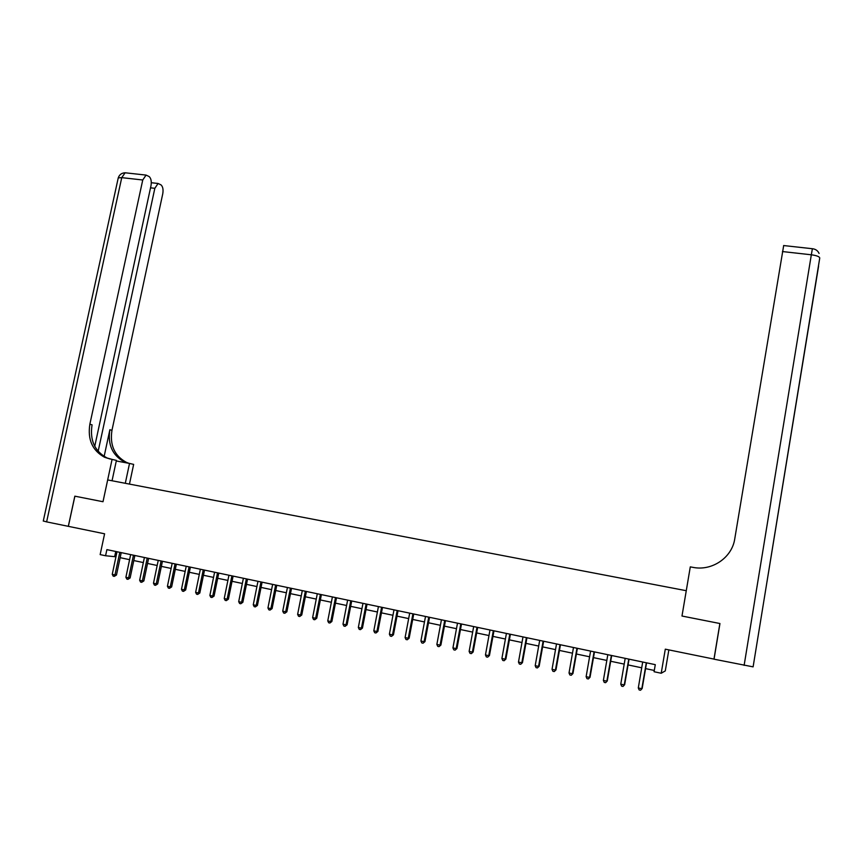 <?xml version="1.0" encoding="UTF-8"?>
<svg xmlns="http://www.w3.org/2000/svg" width="863" height="863" viewBox="0 0 863 863"><rect width="100%" height="100%" fill="white"/><g stroke="black" fill="none" stroke-linecap="round" stroke-linejoin="round"><path stroke-width="1.29" d="M668.847 649.904L665.287 670.907L661.209 673.248L654.078 671.738L655.287 664.661L106.883 549.623L105.577 555.75L115.976 556.797M94.747 446.29L150.993 185.674C151.683 181.424 151.079 178.393 149.18 176.581L146.074 175.092L142.751 179.989L121.748 177.638L46.624 521.878L68.306 526.333L74.833 496.171L102.999 501.727L74.887 496.182L68.36 526.344L104.596 533.798L100.151 554.607L105.577 555.75M714.046 659.105L665.297 649.17L661.209 673.248M818.512 265.707L753.108 666.862L714.035 659.192L719.947 623.528L681.986 616.031L719.882 623.518L713.96 659.181M110.184 459.04L104.563 457.282L112.071 459.396L102.999 501.727L107.67 479.925L686.268 590.702L681.986 616.031L690.292 566.872L692.87 567.347C711.91 571.328 732.051 557.714 734.758 538.836L783.68 245.556M120.162 557.671L129.623 559.677M133.797 560.551L143.366 562.579M147.53 563.453L157.206 565.492M161.359 566.376L171.144 568.437M175.297 569.321L185.178 571.403M189.331 572.277L199.321 574.391M203.463 575.265L213.571 577.401M217.703 578.275L227.918 580.432M232.05 581.295L242.374 583.485M246.494 584.348L256.937 586.56M261.047 587.423L271.608 589.656M275.707 590.519L286.387 592.773M290.475 593.636L301.273 595.923M305.351 596.775L316.279 599.084M320.346 599.947L331.392 602.277M335.448 603.129L346.613 605.492M350.669 606.344L361.964 608.728M365.998 609.58L377.422 611.996M381.446 612.849L392.999 615.287M397.012 616.128L408.695 618.598M412.697 619.44L424.51 621.943M428.501 622.784L440.443 625.308M444.423 626.139L456.505 628.696M460.475 629.537L472.697 632.115M476.646 632.946L489.008 635.556M492.946 636.387L505.448 639.03M509.375 639.861L522.018 642.525M525.934 643.356L538.717 646.053M542.611 646.872L555.545 649.612M559.429 650.432L572.514 653.194M576.387 654.003L589.612 656.797M593.474 657.617L606.851 660.443M610.691 661.252L624.229 664.111M628.059 664.92L641.748 667.811M645.556 668.609L654.305 670.465M115.75 551.479L114.682 556.516M646.301 662.773L641.824 688.706L638.296 687.951L642.698 662.018M646.56 662.827L642.158 688.501L640.551 690.249L639.149 689.947L638.296 687.951M642.158 688.501L640.551 690.249M628.76 659.095L624.262 684.92L620.767 684.165L625.19 658.35M629.062 659.159L624.639 684.726L623.021 686.452L621.619 686.15L620.767 684.165M624.639 684.726L623.021 686.452M611.36 655.449L606.851 681.155L603.377 680.411L607.811 654.704M611.694 655.513L607.272 680.972L605.621 682.687L604.229 682.396L603.377 680.411M607.272 680.972L605.621 682.687M594.089 651.824L589.569 677.423L586.128 676.678L590.583 651.09M594.478 651.899L590.033 677.25L588.361 678.954L586.991 678.663L586.128 676.678M590.033 677.25L588.361 678.954M576.969 648.232L572.428 673.723L569.019 672.989L573.485 647.498M577.39 648.318L572.935 673.561L571.241 675.254L569.871 674.963L569.019 672.989M572.935 673.561L571.241 675.254M744.122 665.384L811.328 254.79C816.614 255.524 819.419 256.591 819.753 257.994L767.056 581.414L818.588 266.095M125.297 483.302L129.526 463.431L116.289 460.971M129.526 463.431L133.646 464.391L129.461 484.089M112.071 459.396L116.408 460.4L112.05 480.756M98.155 451.317L154.833 188.317L158.08 183.474L161.047 184.909C162.87 186.656 163.441 189.612 162.762 193.776L111.963 430.313C109.687 445.146 114.477 455.815 126.343 462.331L128.9 463.312M127.67 463.086L124.283 461.856C112.384 455.319 107.584 444.618 109.871 429.742L104.143 456.408M46.624 521.878L43.29 520.982M104.563 457.282C92.373 450.562 87.476 439.537 89.86 424.229L142.751 179.989M106.742 457.789C94.585 451.09 89.698 440.098 92.071 424.833L89.86 424.229M559.979 644.672L555.427 670.055L552.04 669.321L556.516 643.938M560.443 644.769L555.977 669.904L554.251 671.576L552.903 671.285L552.04 669.321M555.977 669.904L554.251 671.576M543.118 641.133L538.555 666.409L535.2 665.686L539.688 640.411M543.636 641.241L539.148 666.268L537.401 667.93L536.063 667.638L535.2 665.686M539.148 666.268L537.401 667.93M526.398 637.617L521.813 662.795L518.48 662.072L522.989 636.905M526.948 637.735L522.449 662.665L520.691 664.316L519.353 664.025L518.48 662.072M522.449 662.665L520.691 664.316M509.806 634.143L505.211 659.203L501.899 658.491L506.419 633.431M510.4 634.262L505.88 659.084L504.1 660.724L502.773 660.443L501.899 658.491M505.88 659.084L504.1 660.724M493.334 630.691L488.738 655.653L485.459 654.941L489.99 629.99M493.97 630.821L489.45 655.535L487.638 657.164L486.333 656.883L485.459 654.941M489.45 655.535L487.638 657.164M477.002 627.261L472.385 652.115L469.127 651.414L473.679 626.56M477.671 627.401L473.14 652.018L471.317 653.636L470.011 653.356L469.127 651.414M473.14 652.018L471.317 653.636M460.799 623.863L456.16 648.62L452.935 647.919L457.498 623.172M461.5 624.014L456.959 648.523L455.114 650.13L453.819 649.85L452.935 647.919M456.959 648.523L455.114 650.13M444.715 620.486L440.065 645.136L436.861 644.445L441.435 619.796M445.459 620.648L440.896 645.06L439.03 646.646L437.746 646.365L436.861 644.445M440.896 645.06L439.03 646.646M428.749 617.142L424.1 641.694L420.917 641.004L425.502 616.462M429.537 617.304L424.963 641.619L423.075 643.194L421.802 642.924L420.917 641.004M424.963 641.619L423.075 643.194M412.913 613.82L408.253 638.264L405.092 637.584L409.688 613.14M413.733 613.992L409.148 638.199L407.25 639.774L405.988 639.494L405.092 637.584M409.148 638.199L407.25 639.774M397.196 610.519L392.525 634.877L389.386 634.197L393.992 609.85M398.048 610.702L393.452 634.812L391.532 636.365L390.281 636.096L389.386 634.197M393.452 634.812L391.532 636.365M381.597 607.25L376.915 631.5L373.808 630.831L378.426 606.581M382.492 607.433L377.886 631.446L376.915 631.5L375.944 633L374.704 632.73L373.808 630.831M377.886 631.446L375.944 633M366.117 604.003L361.424 628.156L358.339 627.487L362.967 603.334M367.045 604.197L362.428 628.113L361.424 628.156L360.464 629.645L359.235 629.386L358.339 627.487M362.428 628.113L360.464 629.645M350.756 600.777L346.052 624.834L342.989 624.176L347.627 600.119M351.716 600.982L347.088 624.801L346.052 624.834L345.114 626.322L343.884 626.063L342.989 624.176M347.088 624.801L345.114 626.322M335.502 597.574L330.788 621.543L327.757 620.885L332.406 596.926M336.494 597.789L331.867 621.511L330.788 621.543L329.871 623.032L328.652 622.762L327.757 620.885M331.867 621.511L329.871 623.032M320.367 594.402L315.653 618.275L312.633 617.617L317.293 593.755M321.403 594.618L316.753 618.253L315.653 618.275L314.747 619.753L313.539 619.494L312.633 617.617M316.753 618.253L314.747 619.753M305.351 591.252L300.615 615.028L297.627 614.38L302.298 590.616M306.408 591.479L301.759 615.017L300.615 615.028L299.731 616.506L298.533 616.247L297.627 614.38M301.759 615.017L299.731 616.506M290.443 588.124L285.696 611.802L282.73 611.166L287.411 587.487M291.532 588.35L286.872 611.802L285.696 611.802L284.822 613.28L283.636 613.021L282.73 611.166M286.872 611.802L284.822 613.28M275.642 585.017L270.896 608.609L267.94 607.973L272.632 584.391M276.764 585.254L272.093 608.609L270.896 608.609L270.033 610.087L268.857 609.828L267.94 607.973M272.093 608.609L270.033 610.087M260.95 581.942L256.192 605.427L253.269 604.801L257.961 581.317M262.104 582.18L257.422 605.448L256.192 605.427L255.351 606.905L254.186 606.657L253.269 604.801M257.422 605.448L255.351 606.905M246.365 578.879L241.608 602.277L238.695 601.651L243.398 578.253M247.552 579.127L242.859 602.298L241.608 602.277L240.777 603.755L239.612 603.496L238.695 601.651M242.859 602.298L240.777 603.755M231.899 575.848L227.12 599.149L224.24 598.534L228.943 575.222M233.107 576.096L228.415 599.181L227.12 599.149L226.311 600.626L225.157 600.368L224.24 598.534M228.415 599.181L226.311 600.626M217.53 572.827L212.74 596.053L209.882 595.427L214.596 572.212M218.771 573.086L214.067 596.085L212.74 596.053L211.942 597.509L210.799 597.261L209.882 595.427M214.067 596.085L211.942 597.509M203.258 569.839L198.468 592.967L195.631 592.352L200.356 569.224M204.531 570.109L199.817 593.01L198.468 592.967L197.692 594.424L196.548 594.186L195.631 592.352M199.817 593.01L197.692 594.424M189.094 566.862L184.304 589.904L181.478 589.3L186.214 566.257M190.399 567.142L185.674 589.958L184.304 589.904L183.528 591.371L182.406 591.123L181.478 589.3M185.674 589.958L183.528 591.371M175.038 563.917L170.238 586.872L167.433 586.268L172.179 563.312M176.365 564.197L171.64 586.926L170.238 586.872L169.482 588.329L168.361 588.081L167.433 586.268M171.64 586.926L169.482 588.329M161.079 560.993L156.268 583.852L153.485 583.248L158.231 560.389M162.438 561.274L157.702 583.917L156.268 583.852L155.523 585.308L154.412 585.071L153.485 583.248M157.702 583.917L155.523 585.308M147.217 558.081L142.406 580.864L139.644 580.26L144.401 557.487M148.609 558.372L143.862 580.928L142.406 580.864L141.672 582.309L140.572 582.072L139.644 580.26M143.862 580.928L141.672 582.309M133.463 555.189L128.641 577.886L125.89 577.293L130.658 554.607M134.865 555.492L130.119 577.962L128.641 577.886L127.918 579.332L126.829 579.095L125.89 577.293M130.119 577.962L127.918 579.332M119.795 552.331L114.973 574.931L112.244 574.348L117.012 551.748M121.23 552.633L116.483 575.017L114.973 574.931L114.272 576.376L113.182 576.139L112.244 574.348M116.483 575.017L114.272 576.376M819.753 257.994L753.108 666.862M819.073 253.442C817.8 250.637 815.578 249.073 812.385 248.727L811.328 254.79L782.439 251.554M109.871 429.742L111.963 430.313M154.833 188.317L150.529 187.821M118.123 178.468L118.253 177.875L121.748 177.638L125.124 172.783L126.235 172.902M559.882 644.985L560.421 644.898M543.021 641.446L543.604 641.371M526.301 637.93L526.915 637.865M509.709 634.456L510.367 634.391M493.248 630.993L493.938 630.95M476.905 627.574L477.649 627.53M460.702 624.165L461.478 624.132M444.618 620.788L445.427 620.767M428.652 617.444L429.504 617.433M412.816 614.122L413.701 614.111M397.099 610.821L398.026 610.821M381.5 607.552L382.46 607.563M366.02 604.305L367.012 604.316M350.658 601.08L351.683 601.101M335.416 597.876L336.473 597.908M320.281 594.704L321.37 594.736M305.254 591.543L306.376 591.597M290.346 588.415L291.5 588.48M275.545 585.319L276.732 585.373M260.863 582.234L262.072 582.298M246.279 579.17L247.519 579.246M231.802 576.139L233.075 576.214M217.433 573.118L218.738 573.205M203.172 570.119L204.499 570.227M189.008 567.153L190.367 567.261M174.941 564.197L176.332 564.316M160.982 561.274L162.406 561.392M147.131 558.361L148.576 558.49M133.366 555.481L134.844 555.61M119.709 552.611L121.208 552.741M812.385 248.727L783.604 245.545M124.283 461.856L126.343 462.331M158.08 183.474L151.305 182.719M146.074 175.092L125.124 172.783C121.672 172.945 119.385 174.639 118.253 177.875L43.269 521.079"/></g></svg>
